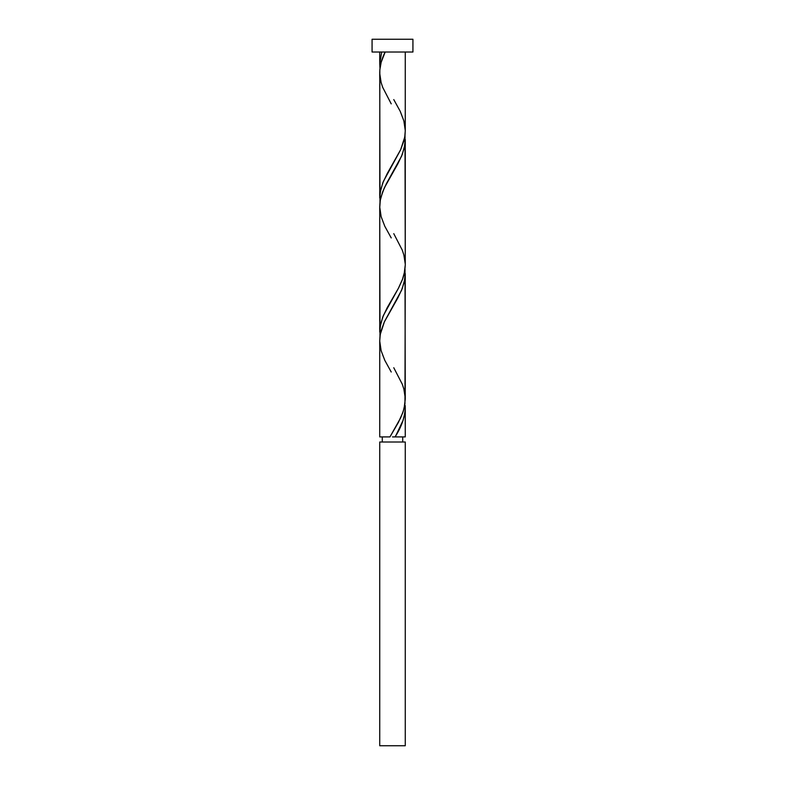 <?xml version="1.0" encoding="UTF-8"?>
<svg xmlns="http://www.w3.org/2000/svg" width="785" height="785" viewBox="0 0 785 785"><rect width="100%" height="100%" fill="white"/><g stroke="black" fill="none" stroke-linecap="round" stroke-linejoin="round"><path stroke-width="1.18" d="M379.734 442.014L379.734 745.75L405.266 745.75L405.266 442.014L379.734 442.014L405.266 442.014L405.266 745.75L379.734 745.75L379.734 442.014M382.285 436.911L382.285 442.014L382.285 436.911M402.715 442.014L402.715 436.911L402.715 442.014M372.07 39.25L372.07 52.016L412.93 52.016L412.93 39.25L372.07 39.25L412.93 39.25L412.93 52.016L372.07 52.016L372.07 39.25M396.101 435.086L395.041 436.911L405.266 436.911L405.266 407.67L404.854 413.146L403.039 420.456L396.101 435.086M391.224 372.012L384.778 360.295L381.137 350.718L379.734 341.141L379.989 336.353L380.862 331.564L384.297 321.987L397.76 298.045L402.293 288.468L404.874 278.891L405.011 269.314L405.266 399.114L404.138 408.18L402.676 412.969L398.319 422.546L389.959 436.911L379.734 436.911L389.959 436.911L400.585 418.012L403.362 410.928L404.962 403.843L405.266 273.592L404.295 281.972L401.527 290.352L384.395 321.772L380.283 334.341L379.734 340.631L379.734 436.911L379.744 341.671M391.224 237.933L384.778 226.227L381.137 216.65L379.734 207.073L379.989 202.285L380.862 197.496L384.297 187.919L397.76 163.977L402.293 154.4L404.874 144.823L405.011 135.246L405.266 265.045L404.138 274.102L402.676 278.891L398.319 288.468L387.24 307.622L382.707 317.199L380.126 326.776L379.989 336.353L379.734 206.553L379.734 332.075L380.705 323.695L383.472 315.325L398.515 288.085L402.371 279.705L404.717 271.325L405.266 265.045L405.266 139.524L404.295 147.904L401.527 156.274L386.485 183.513L382.629 191.893L380.283 200.273L379.744 207.603M393.776 99.587L400.222 111.303L403.863 120.88L405.266 130.457L405.011 135.246L404.138 140.034L400.703 149.611L387.24 173.554L382.707 183.131L380.126 192.708L379.989 202.285L379.734 72.485C379.842 65.655 381.657 58.836 385.17 52.016L381.167 62.25L379.822 69.924L379.734 198.006L380.705 189.627L383.472 181.247L400.605 149.827L404.717 137.257L405.266 130.967L405.266 52.016L405.256 129.927M405.207 405.57L405.266 436.911L395.041 436.911C401.41 427.158 404.815 417.414 405.266 407.67L405.207 405.57M393.776 367.733L402.293 384.238L403.863 389.026L405.256 398.073M391.224 103.865L382.707 87.361L381.137 82.572L379.744 73.525M393.776 233.665L402.293 250.16L403.863 254.948L405.256 263.995M379.734 63.928L379.734 52.016L379.734 63.928L381.667 52.016L379.734 63.928L379.989 68.207L379.734 63.928M392.5 436.911L395.041 436.911L392.5 436.911"/></g></svg>
